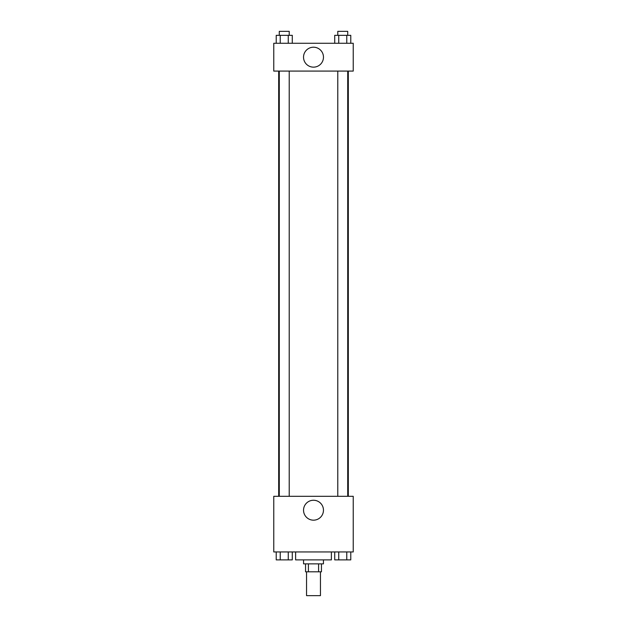 <?xml version="1.0" encoding="UTF-8"?>
<svg xmlns="http://www.w3.org/2000/svg" width="627" height="627" viewBox="0 0 627 627"><rect width="100%" height="100%" fill="white"/><g stroke="black" fill="none" stroke-linecap="round" stroke-linejoin="round"><path stroke-width="0.94" d="M306.548 571.808L306.548 595.65L320.452 595.65L320.452 571.808M318.594 563.861L318.594 571.808L305.553 571.808L305.553 563.861M318.594 571.808L321.447 571.808L321.447 563.861M323.438 559.887L323.438 563.861L303.562 563.861L303.562 559.887M308.406 563.861L308.406 571.808M295.615 551.94L295.615 559.887L331.385 559.887L331.385 551.94M353.236 551.94L273.764 551.94L273.764 496.302L353.236 496.302L353.236 551.94M313.5 520.175A9.969 9.969 0 0 1 304.871 505.229A9.969 9.969 0 0 1 322.129 505.229A9.969 9.969 0 0 1 313.5 520.175M348.314 71.086L348.314 496.302M337.781 496.302L337.781 71.086M289.219 71.086L289.219 496.302M353.236 71.086L273.764 71.086L273.764 43.271L353.236 43.271L353.236 71.086M323.469 57.182A9.969 9.969 0 0 1 308.515 65.811A9.969 9.969 0 0 1 308.515 48.545A9.969 9.969 0 0 1 323.469 57.182M350.775 43.271L350.775 35.324L334.716 35.324L334.716 43.271M346.762 35.324L346.762 43.271M338.737 35.324L338.737 43.271M337.781 35.324L337.781 31.35L347.719 31.35L347.719 35.324M292.284 43.271L292.284 35.324L276.225 35.324L276.225 43.271M288.263 35.324L288.263 43.271M280.238 35.324L280.238 43.271M279.281 35.324L279.281 31.35L289.219 31.35L289.219 35.324M350.775 551.94L350.775 559.887L334.716 559.887L334.716 551.94M346.762 551.94L346.762 559.887M338.737 551.94L338.737 559.887M347.719 559.887L337.781 559.887M292.284 551.94L292.284 559.887L276.225 559.887L276.225 551.94M288.263 551.94L288.263 559.887M280.238 551.94L280.238 559.887M289.219 559.887L279.281 559.887M278.686 71.086L278.686 496.302M347.719 496.302L347.719 71.086M279.281 71.086L279.281 496.302"/></g></svg>
